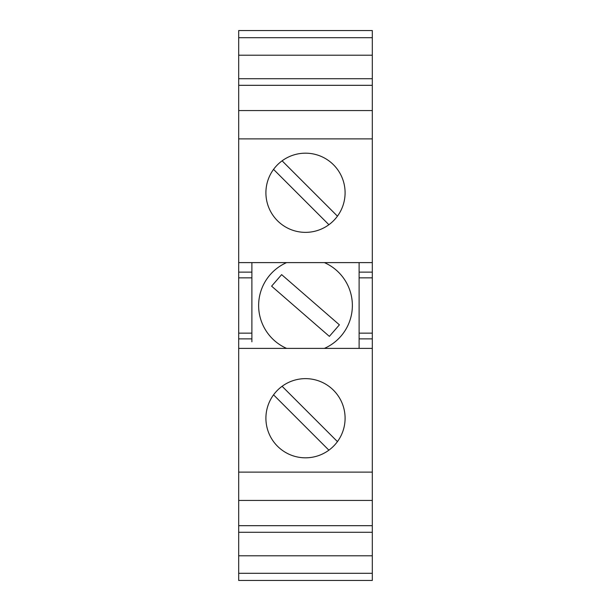 <?xml version="1.0" encoding="UTF-8"?>
<svg xmlns="http://www.w3.org/2000/svg" width="611" height="611" viewBox="0 0 611 611"><rect width="100%" height="100%" fill="white"/><g stroke="black" fill="none" stroke-linecap="round" stroke-linejoin="round"><path stroke-width="0.92" d="M324.395 348.392A46.871 46.871 0 0 0 324.395 262.608M286.605 262.608A46.871 46.871 0 0 0 286.605 348.392M372.313 573.301L372.313 555.796L238.687 555.796L238.687 573.301L372.313 573.301L372.313 580.45L238.687 580.45L238.687 481.163M372.313 555.796L372.313 500.432L238.687 500.432L238.687 110.568L372.313 110.568L372.313 272.132L359.115 272.132L359.115 262.608L359.115 269.199M238.687 129.838L238.687 76.971M372.313 37.699L372.313 78.735L238.687 78.735L238.687 37.699L372.313 37.699L372.313 30.55L238.687 30.55L238.687 77.528M238.687 532.265L238.687 522.711L238.687 532.265L372.313 532.265M372.313 78.735L372.313 110.568M372.313 277.845L372.313 338.868L359.115 338.868L359.115 277.845L372.313 277.845L372.313 272.132M372.313 338.868L372.313 500.432M339.395 324.838L329.367 336.371L271.605 286.162L281.633 274.629L339.395 324.838M238.687 55.204L372.313 55.204M372.313 85.319L238.687 85.319M372.313 138.88L238.687 138.88M238.687 262.608L372.313 262.608M305.5 153.178A39.593 39.593 0 0 1 340.197 173.7A39.593 39.593 0 0 1 305.5 232.363A39.593 39.593 0 0 1 265.907 192.771A39.593 39.593 0 0 1 305.5 153.178M337.448 216.164L282.106 160.823M328.894 224.718L273.552 169.377M238.687 333.155L251.885 333.155L251.885 338.868L238.687 338.868M238.687 277.845L251.885 277.845L251.885 333.155M251.885 262.608L251.885 272.132L238.687 272.132M251.885 272.132L251.885 277.845M251.885 341.801L251.885 338.868M238.687 348.392L372.313 348.392M238.687 472.12L372.313 472.12M305.5 457.822A39.593 39.593 0 0 1 265.907 418.23A39.593 39.593 0 0 1 305.5 378.637A39.593 39.593 0 0 1 345.093 418.23A39.593 39.593 0 0 1 305.5 457.822M273.552 394.836L328.894 450.177M282.106 386.282L337.448 441.623M372.313 525.681L238.687 525.681M359.115 277.845L359.115 272.132M359.115 333.155L372.313 333.155M359.115 348.392L359.115 338.868"/></g></svg>
